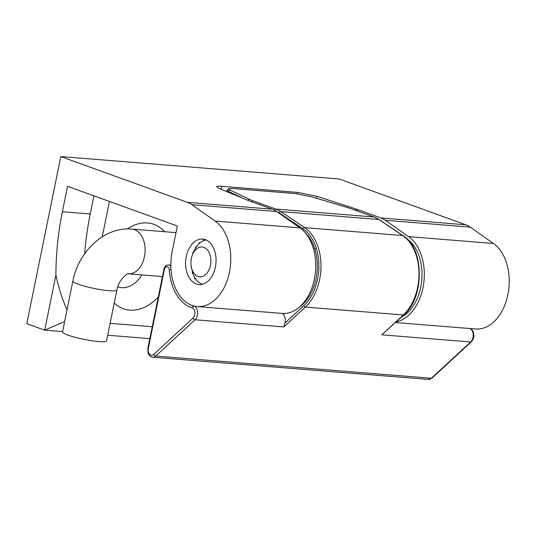 <?xml version="1.0" encoding="UTF-8"?>
<svg xmlns="http://www.w3.org/2000/svg" width="536" height="536" viewBox="0 0 536 536"><rect width="100%" height="100%" fill="white"/><g stroke="black" fill="none" stroke-linecap="round" stroke-linejoin="round"><path stroke-width="0.8" d="M84.701 253.682A216.973 144.338 94.6 0 1 90.229 213.985L93.921 195.841M67.007 309.976C62.062 298.425 58.364 286.8 55.905 275.095A216.973 144.338 -85.4 0 1 62.39 211.74L90.229 213.985M395.521 322.545L475.633 328.997A44.89 29.862 -85.4 0 0 507.813 294.927A44.89 29.862 -85.4 0 0 493.468 243.471L408.553 236.631A44.89 29.862 94.6 0 1 423.621 283.986A44.89 29.862 94.6 0 1 396.298 321.821M62.39 211.74L67.563 186.307L177.356 226.025L172.183 251.458A44.89 29.862 -85.4 0 0 197.221 306.565A44.89 29.862 -85.4 0 0 229.401 272.489A44.89 29.862 -85.4 0 0 215.057 221.04L191.834 204.692A37.413 24.884 -85.4 0 0 187.365 202.34L60.803 156.559L26.8 323.684L44.702 330.156L55.905 275.095M197.221 306.565L282.137 313.406A44.89 29.862 -85.4 0 0 314.317 279.336A44.89 29.862 -85.4 0 0 299.972 227.88L215.057 221.04M186.267 256.55A22.82 15.182 -85.4 0 0 198.99 284.562A22.82 15.182 -85.4 0 0 215.954 263.035A22.82 15.182 -85.4 0 0 202.662 239.069A22.82 15.182 -85.4 0 0 186.267 256.55M493.468 243.471L470.246 227.123A37.413 24.884 -85.4 0 0 465.777 224.778L380.862 217.931L357.559 209.502A14.961 1.997 11.5 0 0 356.219 209.047L317.017 196.33L297.547 192.404L221.73 186.294C218.574 186.052 216.879 186.206 216.645 186.742L219.056 188.438L247.826 200.31A14.961 1.997 11.5 0 0 248.979 200.752L272.281 209.187L187.365 202.34M299.972 227.88L276.75 211.532A37.413 24.884 -85.4 0 0 272.281 209.187M408.553 236.631L385.33 220.283A37.413 24.884 94.6 0 0 380.862 217.931M109.431 201.456L102.235 236.825M110.094 323.342L152.244 326.732M64.648 321.567L44.702 330.156L62.605 331.596M149.825 338.625L107.676 335.228M465.777 224.778L339.214 178.997L60.803 156.559M158.321 296.87A44.89 32.977 -70.1 0 1 129.766 310.156A44.89 32.977 -70.1 0 1 114.242 302.961M127.233 228.959A44.89 32.977 -70.1 0 1 164.492 231.713M117.726 286.84A26.184 19.236 109.9 0 0 117.793 286.867A26.184 19.236 109.9 0 0 121.525 287.671A26.184 19.236 109.9 0 0 141.873 274.928M305.42 232.952A42.27 28.12 94.6 0 1 311.738 291.785A42.27 28.12 94.6 0 1 299.443 307.054M406.757 238.681A42.27 28.12 94.6 0 1 421.852 278.881A42.27 28.12 94.6 0 1 401.357 317.158M228.45 192.317L228.671 191.453A1.494 1.306 115.5 0 1 230.279 190.173C227.713 188.813 228.778 188.283 233.475 188.585A1.494 0.998 -85.4 0 0 233.294 188.545L228.912 188.612L227.13 190.079L228.671 191.453L243.351 198.467M303.765 305.728A43.771 29.118 -85.4 0 0 318.873 265.474A43.771 29.118 -85.4 0 0 303.088 228.919A1.494 1.045 -56.1 0 1 304.662 227.639L402.663 235.539A45.265 30.11 -85.4 0 1 418.985 273.34A45.265 30.11 -85.4 0 1 403.36 314.967A1.494 0.905 47.3 0 0 403.896 314.813L381.84 334.833L403.36 314.967L305.359 307.074L283.839 326.94L284.871 323.168L303.765 305.728A1.494 0.905 47.3 0 0 305.359 307.074A45.265 30.11 -85.4 0 0 320.984 265.447A45.265 30.11 -85.4 0 0 304.662 227.639L280.797 211.593A44.89 29.862 -85.4 0 0 275.873 209.074L373.873 216.973L351.328 208.819A28.428 3.799 -168.5 0 0 346.296 207.171A1.494 0.824 -73.4 0 1 346.43 207.191L311.269 196.705L294.659 193.489A1.494 0.998 -85.4 0 1 294.834 193.53L311.141 196.685A1.494 0.824 -73.4 0 1 311.269 196.705A1.494 0.824 -73.4 0 1 311.389 196.766M284.871 323.168A7.484 4.978 -85.4 0 0 282.03 313.399M191.52 267.966A14.961 9.956 -85.4 0 0 194.447 273.93A14.961 9.956 -85.4 0 0 208.765 270.318A14.961 9.956 -85.4 0 0 206.782 249.267A14.961 9.956 -85.4 0 0 192.605 254.419A14.961 9.956 -85.4 0 0 191.52 267.966L192.391 271.444A22.445 14.934 -85.4 0 0 196.786 280.388A22.445 14.934 -85.4 0 0 197.523 281.186A22.445 14.934 -85.4 0 0 197.864 281.521A22.445 14.934 -85.4 0 0 201.469 283.933A22.445 14.934 -85.4 0 0 201.851 284.087A22.445 14.934 -85.4 0 0 202.38 284.268M206.233 240.028A22.445 14.934 -85.4 0 0 194.032 251.129L192.605 254.419M203.405 239.853L204.303 240.336A22.445 14.934 94.6 0 1 205.033 240.135L205.409 239.679M199.03 242.661L199.962 242.714A22.445 14.934 94.6 0 1 200.699 242.158M195.318 247.217L196.216 246.862A22.445 14.934 94.6 0 1 196.853 245.977M192.598 253.126L193.409 252.389A22.445 14.934 94.6 0 1 193.851 251.284M190.99 266.801L191.171 266.271M192.25 273.36L192.431 271.812A22.445 14.934 94.6 0 1 192.216 270.948M194.769 278.941L194.635 277.313A22.445 14.934 94.6 0 1 194.32 276.73M67.824 335.067A22.445 2.995 11.5 0 0 91.884 340.762A22.445 2.995 11.5 0 0 106.53 340.883L116.875 290.023A22.445 2.995 11.5 0 1 102.235 289.896A22.445 2.995 11.5 0 1 78.176 284.201A22.445 2.995 11.5 0 1 72.883 281.072L62.538 331.938A22.445 2.995 11.5 0 0 67.824 335.067M357.559 209.502L357.271 210.936M356.219 209.047L355.931 210.447M316.401 198.24L317.017 196.33M276.75 211.532L191.834 204.692M221.73 186.294L220.886 189.195M297.547 192.404L297.118 193.751M470.246 227.123L385.33 220.283M233.294 188.545L294.659 193.489A1.494 0.998 -85.4 0 0 294.478 193.503M274.533 210.179A1.494 1.099 109.9 0 1 275.873 209.074L253.327 200.92A28.428 3.799 -168.5 0 1 249.562 199.379A1.494 1.306 115.5 0 0 248.027 200.397M253.327 200.92A1.494 1.099 109.9 0 0 252.054 201.864M230.279 190.173L249.562 199.379M303.088 228.919L279.223 212.872A43.396 28.87 -85.4 0 0 276.187 211.15M346.296 207.171L311.141 196.685M294.834 193.53L233.475 188.585M283.839 326.94L195.024 319.784L155.728 356.058L431.353 378.262A7.484 4.978 94.6 0 1 428.338 379.441L152.713 357.231A7.484 4.978 94.6 0 0 155.728 356.058A1.869 1.132 47.3 0 1 153.732 354.37A5.615 3.732 94.6 0 1 149.551 354.229A5.615 3.732 94.6 0 1 148.338 348.367L147.896 348.105L163.922 269.347C164.699 266.291 166.261 264.838 168.592 264.985A5.615 3.732 94.6 0 1 170.863 266.459M469.958 328.541A7.484 4.978 94.6 0 1 473.221 334.638A7.484 4.978 94.6 0 1 470.655 341.988L431.353 378.262A1.869 1.132 47.3 0 0 432.023 378.068L428.338 379.441M469.784 328.434C471.586 329.024 472.846 330.504 473.549 332.876C473.703 335.583 475.003 336.91 471.318 341.794A1.869 1.132 -132.7 0 1 470.655 341.988L381.84 334.833M279.223 212.872A1.494 1.045 123.9 0 1 280.797 211.593L378.798 219.492A44.89 29.862 -85.4 0 0 373.873 216.973A1.494 1.099 -70.1 0 1 374.088 217.02A1.494 1.099 -70.1 0 1 374.296 217.127M403.896 314.813C424.747 297.386 424.298 248.148 403.038 235.666A1.494 1.045 -56.1 0 0 402.663 235.539L378.798 219.492A1.494 1.045 -56.1 0 1 379.173 219.619L374.088 217.02L351.542 208.859A1.494 1.099 -70.1 0 1 351.737 208.96M195.084 306.27L193.931 306.183A7.484 4.978 94.6 0 1 197.576 312.126A7.484 4.978 94.6 0 1 195.024 319.784A1.869 1.132 -132.7 0 1 193.027 318.096L153.732 354.37M148.338 348.367L164.364 269.608L163.922 269.347M164.364 269.608A3.739 2.486 94.6 0 1 166.998 266.734A3.739 2.486 94.6 0 1 169.235 269.829L171.018 269.608M191.191 305.118A45.265 30.11 94.6 0 0 193.931 306.183A1.869 1.38 107.2 0 0 192.21 307.899A47.134 31.356 94.6 0 1 169.235 269.829M192.21 307.899A5.615 3.732 94.6 0 1 194.943 312.354A5.615 3.732 94.6 0 1 193.027 318.096M351.328 208.819A1.494 1.099 -70.1 0 1 351.542 208.859L346.43 207.191A1.494 0.824 -73.4 0 1 346.551 207.251M176.009 232.637L131.916 229.086A22.445 14.934 94.6 0 1 134.549 229.663A22.445 14.934 94.6 0 1 144.78 254.613A22.445 14.934 94.6 0 1 128.372 273.836L162.448 276.583M226.735 191.607L227.13 190.079M147.896 348.105L148.01 352.614C147.909 353.204 149.511 356.855 152.713 357.231M432.023 378.068L471.318 341.794M170.843 265.166L168.592 264.985M403.038 235.666L379.173 219.619M314.639 248.47L316.361 248.61M128.312 273.836L128.399 273.836C129.129 272.328 118.637 278.713 116.875 290.023M131.916 229.086C104.125 226.567 78.377 251.826 72.883 281.072"/></g></svg>

